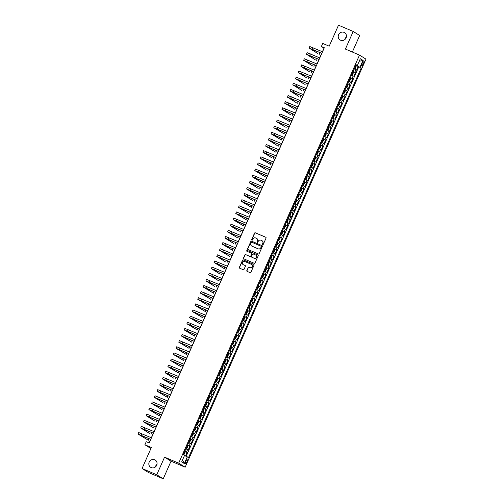 <?xml version="1.0" encoding="UTF-8"?>
<svg xmlns="http://www.w3.org/2000/svg" width="504" height="504" viewBox="0 0 504 504"><rect width="100%" height="100%" fill="white"/><g stroke="black" fill="none" stroke-linecap="round" stroke-linejoin="round"><path stroke-width="0.76" d="M262.634 244.724A0.46 0.441 -58.1 0 0 263.22 244.472L266.055 238.083A0.662 0.624 -58.1 0 0 265.747 237.239L255.358 232.81A0.662 0.624 -58.1 0 0 254.514 233.163L251.679 239.558A0.46 0.441 -58.1 0 0 251.899 240.15A0.46 0.441 -58.1 0 0 252.485 239.898L252.857 239.072A2.104 2.003 -58.1 0 1 255.553 237.932L256.423 238.304A2.104 2.003 -58.1 0 1 257.412 241.013L257.046 241.844A0.46 0.441 -58.1 0 0 257.267 242.437A0.46 0.441 -58.1 0 0 257.853 242.185L258.224 241.359A2.104 2.003 -58.1 0 1 260.921 240.219L261.784 240.591A2.104 2.003 -58.1 0 1 262.779 243.3L262.414 244.131A0.46 0.441 -58.1 0 0 262.634 244.724M154.671 459.749A4.297 4.089 -58.1 0 0 150.665 467.315A4.297 4.089 -58.1 0 0 156.561 465.557A4.297 4.089 -58.1 0 0 154.671 459.749M156.99 464.379A4.297 4.089 -58.1 0 0 155.364 466.994M344.062 32.376A4.297 4.089 -58.1 0 0 340.055 39.942A4.297 4.089 -58.1 0 0 345.946 38.184A4.297 4.089 -58.1 0 0 344.062 32.376M346.374 37.006A4.297 4.089 -58.1 0 0 344.749 39.621M186.883 462.023A2.148 0.655 113.1 0 0 187.167 459.698A2.148 0.655 113.1 0 0 185.762 461.324A2.148 0.655 113.1 0 0 185.485 463.649A2.148 0.655 113.1 0 0 186.883 462.023M246.834 270.541A0.662 0.624 -58.1 0 0 247.143 271.391L250.06 272.632A0.662 0.624 -58.1 0 0 250.904 272.273L254.048 265.18A0.662 0.624 -58.1 0 0 253.739 264.329L243.35 259.906A0.662 0.624 -58.1 0 0 242.506 260.259L239.362 267.359A0.662 0.624 -58.1 0 0 239.671 268.204L243.193 269.703A0.662 0.624 -58.1 0 0 244.037 269.35L245.379 266.314A0.662 0.624 -58.1 0 0 245.07 265.463L243.325 264.72A1.764 1.676 -58.1 0 1 242.55 262.338A1.764 1.676 -58.1 0 1 244.749 261.5L251.591 264.417A1.764 1.676 -58.1 0 1 252.365 266.799A1.764 1.676 -58.1 0 1 250.16 267.637L249.026 267.151A0.662 0.624 -58.1 0 0 248.182 267.504L247.01 270.648A0.662 0.624 -58.1 0 0 247.155 271.391M352.346 52.038L359.68 35.494L353.203 31.462L338.505 25.2L329.2 46.185L322.736 43.432L321.376 46.494L324.318 47.748L149.184 442.953L146.248 441.699L144.887 444.761L150.917 448.516M156.757 474.768L163.233 478.8L171.039 461.185L164.562 457.153L156.757 474.768L142.059 468.506L151.357 447.521L144.887 444.761M164.562 457.153L178.674 463.163L359.503 55.093L365.986 59.125L185.151 467.195L178.674 463.163M353.203 31.462L345.397 49.077L359.503 55.093M258.35 253.928A0.662 0.624 -58.1 0 0 259.188 253.569L262.338 246.475A0.662 0.624 -58.1 0 0 262.023 245.624L251.635 241.202A0.662 0.624 -58.1 0 0 250.797 241.555L247.647 248.655A0.662 0.624 -58.1 0 0 247.962 249.499L258.35 253.928M258.193 255.824L255.049 262.924A0.662 0.624 -58.1 0 1 254.205 263.277L243.816 258.854A0.662 0.624 -58.1 0 1 243.508 258.004L244.849 254.967A0.662 0.624 -58.1 0 1 245.694 254.614L249.908 256.404A0.662 0.624 -58.1 0 0 250.753 256.051L251.641 254.035A0.662 0.624 -58.1 0 0 251.332 253.191L246.947 251.32A0.46 0.441 -58.1 0 1 246.746 250.696A0.46 0.441 -58.1 0 1 247.319 250.475L257.884 254.98A0.662 0.624 -58.1 0 1 258.193 255.824M163.233 478.8L148.535 472.538L142.059 468.506M185.56 455.994L187.11 452.485L184.729 451.471M184.817 451.269L186.474 452.088L187.557 449.637L188.2 450.034L189.825 446.361L187.444 445.341M187.532 445.139L189.189 445.964L190.273 443.514L190.915 443.911L192.541 440.231L190.159 439.217M190.247 439.016L191.904 439.834L192.988 437.384L193.631 437.781L195.256 434.108L192.874 433.087M192.963 432.886L194.62 433.711L195.703 431.254L196.346 431.657L197.971 427.978L195.59 426.964M195.678 426.756L197.335 427.581L198.418 425.13L199.061 425.527L200.686 421.848L198.305 420.834M198.393 420.632L200.05 421.451L201.134 419L201.776 419.397L203.402 415.724L201.014 414.704M201.109 414.502L202.766 415.327L203.849 412.877L204.492 413.274L206.117 409.594L203.729 408.58M203.824 408.379L205.481 409.198L206.564 406.747L207.207 407.144L208.832 403.471L206.445 402.45M206.539 402.249L208.196 403.074L209.28 400.623L209.922 401.02L211.548 397.341L209.16 396.327M209.254 396.125L210.911 396.944L211.995 394.493L212.638 394.89L214.263 391.217L211.875 390.197M211.97 389.995L213.627 390.814L214.71 388.364L215.353 388.767L216.978 385.087L214.591 384.073M214.685 383.865L216.342 384.691L217.426 382.24L218.068 382.637L219.694 378.958L217.306 377.943M217.4 377.742L219.057 378.561L220.141 376.11L220.784 376.507L222.409 372.834L220.021 371.813M220.116 371.612L221.773 372.437L222.856 369.986L223.499 370.383L225.124 366.704L222.737 365.69M222.831 365.488L224.488 366.307L225.572 363.856L226.214 364.253L227.839 360.581L225.452 359.56M225.546 359.358L227.203 360.184L228.287 357.733L228.929 358.13L230.555 354.451L228.167 353.436M228.262 353.235L229.918 354.054L231.002 351.603L231.645 352L233.27 348.327L230.882 347.306M230.977 347.105L232.634 347.924L233.717 345.473L234.36 345.876L235.985 342.197L233.598 341.183M233.692 340.975L235.349 341.8L236.433 339.349L237.075 339.746L238.701 336.067L236.313 335.053M236.407 334.851L238.064 335.67L239.148 333.22L239.791 333.616L241.416 329.944L239.028 328.923M239.123 328.721L240.78 329.547L241.863 327.096L242.506 327.493L244.131 323.814L241.744 322.799M241.838 322.598L243.495 323.417L244.579 320.966L245.221 321.363L246.847 317.69L244.459 316.669M244.553 316.468L246.21 317.293L247.294 314.843L247.936 315.239L249.562 311.56L247.174 310.546M247.269 310.344L248.926 311.163L250.009 308.713L250.652 309.109L252.277 305.437L249.889 304.416M249.984 304.214L251.641 305.033L252.724 302.583L253.367 302.98L254.993 299.307L252.605 298.292M252.693 298.084L254.356 298.91L255.44 296.459L256.082 296.856L257.708 293.177L255.32 292.163M255.408 291.961L257.072 292.78L258.155 290.329L258.798 290.726L260.423 287.053L258.035 286.033M258.124 285.831L259.787 286.656L260.87 284.206L261.507 284.603L263.138 280.923L260.751 279.909M260.839 279.707L262.502 280.526L263.586 278.076L264.222 278.473L265.854 274.8L263.466 273.779M263.554 273.577L265.217 274.403L266.301 271.946L266.937 272.349L268.569 268.67L266.181 267.656M266.269 267.448L267.933 268.273L269.016 265.822L269.653 266.219L271.284 262.54L268.897 261.526M268.985 261.324L270.648 262.143L271.732 259.692L272.368 260.089L274 256.416L271.612 255.396M271.7 255.194L273.363 256.019L274.447 253.569L275.083 253.966L276.715 250.286L274.327 249.272M274.415 249.071L276.079 249.889L277.162 247.439L277.798 247.836L279.43 244.163L277.043 243.142M277.131 242.941L278.794 243.766L279.877 241.315L280.514 241.712L282.146 238.033L279.758 237.019M279.846 236.817L281.509 237.636L282.593 235.185L283.229 235.582L284.861 231.909L282.473 230.889M282.561 230.687L284.224 231.506L285.308 229.055L285.944 229.459L287.576 225.779L285.188 224.765M285.277 224.557L286.94 225.382L288.023 222.932L288.66 223.329L290.291 219.649L287.904 218.635M287.992 218.434L289.655 219.253L290.739 216.802L291.375 217.199L293.007 213.526L290.619 212.505M290.707 212.304L292.37 213.129L293.454 210.678L294.09 211.075L295.722 207.396L293.334 206.382M293.423 206.18L295.086 206.999L296.169 204.548L296.806 204.945L298.437 201.272L296.05 200.252M296.138 200.05L297.795 200.876L298.885 198.425L299.521 198.822L301.153 195.143L298.765 194.128M298.853 193.927L300.51 194.746L301.6 192.295L302.236 192.692L303.868 189.019L301.48 187.998M301.568 187.797L303.225 188.616L304.315 186.165L304.952 186.568L306.583 182.889L304.196 181.875M304.284 181.667L305.941 182.492L307.031 180.041L307.667 180.438L309.298 176.759L306.911 175.745M306.999 175.543L308.656 176.362L309.746 173.912L310.382 174.308L312.014 170.636L309.626 169.615M309.714 169.413L311.371 170.239L312.461 167.788L313.097 168.185L314.729 164.506L312.341 163.491M312.43 163.29L314.087 164.109L315.176 161.658L315.813 162.055L317.444 158.382L315.057 157.361M315.145 157.16L316.802 157.985L317.892 155.534L318.528 155.931L320.16 152.252L317.772 151.238M317.86 151.036L319.517 151.855L320.607 149.405L321.243 149.801L322.875 146.129L320.487 145.108M320.576 144.906L322.232 145.725L323.322 143.275L323.959 143.672L325.59 139.999L323.203 138.984M323.291 138.776L324.948 139.602L326.038 137.151L326.674 137.548L328.306 133.869L325.918 132.854M326.006 132.653L327.663 133.472L328.753 131.021L329.389 131.418L331.021 127.745L328.633 126.725M328.721 126.523L330.378 127.348L331.468 124.898L332.104 125.294L333.736 121.615L331.349 120.601M331.437 120.399L333.094 121.218L334.184 118.768L334.82 119.165L336.451 115.492L334.064 114.471M334.152 114.269L335.809 115.095L336.899 112.638L337.535 113.041L339.167 109.362L336.779 108.347M336.867 108.139L338.524 108.965L339.614 106.514L340.25 106.911L341.882 103.232L339.494 102.218M339.583 102.016L341.239 102.835L342.329 100.384L342.966 100.781L344.597 97.108L342.21 96.088M342.298 95.886L343.955 96.711L345.045 94.261L345.681 94.657L347.313 90.978L344.925 89.964M345.013 89.762L346.67 90.581L347.76 88.131L348.396 88.528L350.028 84.855L347.64 83.834M347.729 83.633L349.385 84.458L350.475 82.007L351.112 82.404L352.743 78.725L350.356 77.71M350.444 77.509L352.101 78.328L353.191 75.877L353.827 76.274L355.459 72.601L353.159 71.379M353.071 71.581L355.459 72.601M362.571 62.389L361.973 63.737A2.079 0.63 113.1 0 0 361.702 65.993A2.079 0.63 113.1 0 0 363.056 64.418L363.655 63.069A2.079 0.63 113.1 0 0 363.926 60.814A2.079 0.63 113.1 0 0 362.571 62.389M184.508 455.496L188.54 457.582L361.229 67.889L355.881 65.23M187.312 456.819L184.325 463.56L181.667 461.903L184.653 455.162L183.431 454.4L356.114 64.707L357.342 65.47L360.329 58.729L362.987 60.385L360.001 67.126M186.178 456.284L358.76 66.837L358.174 66.471L356.542 70.15L354.243 68.928M352.101 78.328L352.743 78.725M349.385 84.458L350.028 84.855M346.67 90.581L347.313 90.978M343.955 96.711L344.597 97.108M341.239 102.835L341.882 103.232M338.524 108.965L339.167 109.362M335.809 115.095L336.451 115.492M333.094 121.218L333.736 121.615M330.378 127.348L331.021 127.745M327.663 133.472L328.306 133.869M324.948 139.602L325.59 139.999M322.232 145.725L322.875 146.129M319.517 151.855L320.16 152.252M316.802 157.985L317.444 158.382M314.087 164.109L314.729 164.506M311.371 170.239L312.014 170.636M308.656 176.362L309.298 176.759M305.941 182.492L306.583 182.889M303.225 188.616L303.868 189.019M300.51 194.746L301.153 195.143M297.795 200.876L298.437 201.272M295.086 206.999L295.722 207.396M292.37 213.129L293.007 213.526M289.655 219.253L290.291 219.649M286.94 225.382L287.576 225.779M284.224 231.506L284.861 231.909M281.509 237.636L282.146 238.033M278.794 243.766L279.43 244.163M276.079 249.889L276.715 250.286M273.363 256.019L274 256.416M270.648 262.143L271.284 262.54M267.933 268.273L268.569 268.67M265.217 274.403L265.854 274.8M262.502 280.526L263.138 280.923M259.787 286.656L260.423 287.053M257.072 292.78L257.708 293.177M254.356 298.91L254.993 299.307M251.641 305.033L252.277 305.437M248.926 311.163L249.562 311.56M246.21 317.293L246.847 317.69M243.495 323.417L244.131 323.814M240.78 329.547L241.416 329.944M238.064 335.67L238.701 336.067M235.349 341.8L235.985 342.197M232.634 347.924L233.27 348.327M229.918 354.054L230.555 354.451M227.203 360.184L227.839 360.581M224.488 366.307L225.124 366.704M221.773 372.437L222.409 372.834M219.057 378.561L219.694 378.958M216.342 384.691L216.978 385.087M213.627 390.814L214.263 391.217M210.911 396.944L211.548 397.341M208.196 403.074L208.832 403.471M205.481 409.198L206.117 409.594M202.766 415.327L203.402 415.724M200.05 421.451L200.686 421.848M197.335 427.581L197.971 427.978M194.62 433.711L195.256 434.108M191.904 439.834L192.541 440.231M189.189 445.964L189.825 446.361M186.474 452.088L187.11 452.485M171.039 461.185L185.151 467.195M321.376 46.494L324.003 48.126L322.409 51.736M321.697 53.336L319.693 57.859M318.692 60.108L316.978 63.989M315.97 66.263L314.263 70.113M313.255 72.387L311.548 76.243M310.54 78.517L308.832 82.373M308.12 83.973L306.117 88.496M305.109 90.77L303.402 94.626M302.4 96.875L300.686 100.75M299.678 103.024L297.971 106.88M296.969 109.129L295.256 113.003M294.544 114.61L292.541 119.133M291.539 121.382L289.825 125.263M288.817 127.531L287.11 131.387M286.102 133.661L284.395 137.516M283.387 139.791L281.679 143.64M280.967 145.246L278.964 149.77M278.252 151.376L276.249 155.893M275.253 158.143L273.533 162.023M272.822 163.63L270.818 168.153M269.823 170.402L268.103 174.277M267.391 175.883L265.387 180.407M264.38 182.662L262.672 186.53M261.96 188.137L259.957 192.66M258.949 194.916L257.242 198.79M256.234 201.058L254.526 204.914M253.814 206.52L251.811 211.044M250.803 213.312L249.096 217.167M248.088 219.429L246.38 223.297M245.372 225.572L243.665 229.421M242.67 231.67L240.95 235.551M240.238 237.157L238.234 241.681M237.227 243.936L235.519 247.804M234.511 250.078L232.804 253.934M231.796 256.19L230.089 260.058M229.093 262.307L227.373 266.188M226.661 267.788L224.658 272.311M223.663 274.56L221.943 278.441M220.935 280.715L219.227 284.571M218.232 286.82L216.512 290.695M215.504 292.969L213.797 296.825M213.085 298.425L211.082 302.948M210.073 305.222L208.366 309.078M207.371 311.327L205.651 315.202M204.643 317.476L202.936 321.332M201.94 323.581L200.22 327.461M199.508 329.062L197.505 333.585M196.51 335.834L194.79 339.715M193.782 341.989L192.074 345.839M191.079 348.088L189.359 351.968M188.647 353.575L186.644 358.098M185.932 359.699L183.928 364.222M183.217 365.828L181.213 370.352M180.205 372.607L178.498 376.475M177.786 378.082L175.783 382.605M174.787 384.854L173.067 388.729M172.355 390.335L170.352 394.859M169.344 397.114L167.637 400.989M166.629 403.257L164.921 407.112M163.913 409.374L162.206 413.242M161.198 415.51L159.491 419.366M158.779 420.972L156.775 425.496M155.768 427.77L154.06 431.619M153.052 433.881L151.345 437.749M150.337 440.024L149.064 442.903M355.786 65.457L358.174 66.471M358.76 66.837L361.229 67.889M355.981 65.003L357.342 65.47M353.191 75.877L351.527 75.058M350.475 82.007L348.812 81.182M347.76 88.131L346.097 87.312M345.045 94.261L343.381 93.435M342.329 100.384L340.666 99.565M339.614 106.514L337.951 105.689M336.899 112.638L335.236 111.819M334.184 118.768L332.527 117.949M331.468 124.898L329.811 124.072M328.753 131.021L327.096 130.202M326.038 137.151L324.381 136.326M323.322 143.275L321.665 142.456M320.607 149.405L318.95 148.579M317.892 155.534L316.235 154.709M315.176 161.658L313.519 160.839M312.461 167.788L310.804 166.963M309.746 173.912L308.089 173.093M307.031 180.041L305.374 179.216M304.315 186.165L302.658 185.346M301.6 192.295L299.943 191.476M298.885 198.425L297.228 197.599M296.169 204.548L294.512 203.729M293.454 210.678L291.797 209.853M290.739 216.802L289.082 215.983M288.023 222.932L286.367 222.107M285.308 229.055L283.651 228.236M282.593 235.185L280.936 234.366M279.877 241.315L278.221 240.49M277.162 247.439L275.505 246.62M274.447 253.569L272.79 252.743M271.732 259.692L270.075 258.873M269.016 265.822L267.359 264.997M266.301 271.946L264.644 271.127M263.586 278.076L261.929 277.257M260.87 284.206L259.214 283.38M258.155 290.329L256.498 289.51M255.44 296.459L253.783 295.634M252.724 302.583L251.068 301.764M250.009 308.713L248.352 307.887M247.294 314.843L245.637 314.017M244.579 320.966L242.922 320.147M241.863 327.096L240.206 326.271M239.148 333.22L237.491 332.401M236.433 339.349L234.776 338.524M233.717 345.473L232.061 344.654M231.002 351.603L229.345 350.784M228.287 357.733L226.63 356.908M225.572 363.856L223.915 363.038M222.856 369.986L221.199 369.161M220.141 376.11L218.484 375.291M217.426 382.24L215.769 381.415M214.71 388.364L213.053 387.544M211.995 394.493L210.338 393.674M209.28 400.623L207.623 399.798M206.564 406.747L204.907 405.928M203.849 412.877L202.192 412.051M201.134 419L199.477 418.181M198.418 425.13L196.762 424.305M195.703 431.254L194.046 430.435M192.988 437.384L191.331 436.565M190.273 443.514L188.616 442.688M187.557 449.637L185.9 448.818M359.182 61.318L362.987 60.385M184.325 463.56L182.517 459.982M262.672 244.736A0.46 0.441 -58.1 0 1 262.59 244.238L262.956 243.413A2.104 2.003 -58.1 0 0 262.137 240.786M256.769 238.499A2.104 2.003 -58.1 0 1 257.588 241.126L257.223 241.952A0.46 0.441 -58.1 0 0 257.305 242.449M265.91 237.34L255.528 232.917A0.662 0.624 -58.1 0 0 254.684 233.276L251.855 239.665A0.46 0.441 -58.1 0 0 251.937 240.162M262.023 245.624L251.811 241.309A0.662 0.624 -58.1 0 0 250.967 241.662L247.823 248.762A0.662 0.624 -58.1 0 0 247.968 249.505M261.236 246.79A0.46 0.441 -58.1 0 0 261.015 246.198L251.899 242.311A0.46 0.441 -58.1 0 0 251.307 242.563L250.923 243.432A2.104 2.003 -58.1 0 0 251.918 246.147L258.149 248.8A2.104 2.003 -58.1 0 0 260.851 247.666L261.412 246.897A0.46 0.441 -58.1 0 0 261.192 246.305L261.129 246.267M251.742 246.059A2.104 2.003 -58.1 0 0 252.088 246.254L251.918 246.147M261.412 246.897L261.022 247.773A2.104 2.003 -58.1 0 1 258.325 248.907L252.088 246.254M251.509 253.298A0.662 0.624 -58.1 0 1 251.817 254.148L250.923 256.158A0.662 0.624 -58.1 0 1 250.085 256.517L245.87 254.722A0.662 0.624 -58.1 0 0 245.026 255.074L243.678 258.111A0.662 0.624 -58.1 0 0 243.829 258.854M257.884 254.98L247.496 250.589A0.46 0.441 -58.1 0 0 246.985 251.338M254.281 258.269A1.764 1.676 -58.1 0 0 255.925 255.163A1.764 1.676 -58.1 0 0 255.704 255.049L253.298 254.022A0.662 0.624 -58.1 0 0 252.454 254.381L251.559 256.397A0.662 0.624 -58.1 0 0 251.868 257.242L254.451 258.376A1.764 1.676 -58.1 0 0 256.095 255.276A1.764 1.676 -58.1 0 0 256.007 255.226M254.451 258.376L252.044 257.349M251.893 264.587A1.764 1.676 -58.1 0 1 252.542 266.906A1.764 1.676 -58.1 0 1 250.337 267.744L249.197 267.259A0.662 0.624 -58.1 0 0 248.352 267.611L247.01 270.648M245.234 265.57L243.501 264.827M253.739 264.329L243.526 260.014A0.662 0.624 -58.1 0 0 242.682 260.366L239.532 267.466A0.662 0.624 -58.1 0 0 239.683 268.21M354.35 68.695L355.326 68.45L356.139 66.61L355.723 65.596M354.703 68.846L354.362 68.664M354.879 67.498L355.207 66.761M321.401 54.004L321.684 53.336M321.817 53.392L310.609 48.737L317.923 53.6L309.078 48.056L309.752 46.525L322.529 51.786M309.078 48.056L321.848 53.317M319.391 54.23L319.813 52.536M351.635 74.819L352.611 74.579L353.424 72.74L353.008 71.725M351.987 74.97L351.647 74.787M353.348 71.927L352.006 74.964M352.63 72.96L352.315 73.697M348.919 80.949L349.896 80.703L350.715 78.863L350.293 77.849M349.272 81.1L348.932 80.917M349.448 79.752L349.776 79.015M346.204 87.072L347.18 86.833L347.999 84.993L347.577 83.979M347.918 84.181L346.576 87.217L346.216 87.041M347.199 85.214L346.733 85.882M343.489 93.202L344.465 92.957L345.284 91.123L344.862 90.109M343.848 93.353L343.501 93.171M344.018 92.005L344.345 91.268M319.101 59.516L307.894 54.86L315.208 59.73L306.552 54.344L307.037 52.649L319.813 57.91M306.363 54.18L319.133 59.447M316.676 60.354L317.098 58.666M316.386 65.646L305.178 60.99L312.493 65.854L303.647 60.31L304.322 58.779L317.098 64.04M303.647 60.31L316.418 65.57M313.961 66.484L314.383 64.789M313.671 71.77L302.463 67.114L309.777 71.984L301.121 66.597L301.606 64.903L314.383 70.169M300.932 66.434L313.702 71.7M311.245 72.608L311.667 70.919M310.955 77.9L299.748 73.244L307.062 78.114L298.217 72.563L298.891 71.032L311.667 76.293M298.217 72.563L310.987 77.824M308.53 78.737L308.952 77.043M340.773 99.332L341.75 99.086L342.569 97.247L342.147 96.233M342.487 96.44L341.145 99.471L340.786 99.301M341.769 97.467L341.454 98.211M308.114 83.973L307.831 84.622M308.24 84.023L297.032 79.367L304.347 84.237L295.502 78.693L296.176 77.156L308.952 82.423M295.502 78.693L308.272 83.954M305.815 84.867L306.237 83.173M338.058 105.456L339.034 105.216L339.854 103.377L339.431 102.362M338.417 105.607L338.071 105.424M339.053 103.597L338.738 104.334M305.525 90.153L294.317 85.497L301.631 90.367L292.786 84.817L293.46 83.286L306.237 88.547M292.786 84.817L305.556 90.084M303.099 90.991L303.521 89.302M335.343 111.586L336.319 111.34L337.138 109.5L336.716 108.486M335.702 111.737L335.355 111.554M336.338 109.721L335.872 110.389M302.81 96.283L291.602 91.627L298.916 96.491L290.071 90.947L290.745 89.416L303.521 94.676M290.071 90.947L302.841 96.207M300.384 97.121L300.806 95.426M332.627 117.709L333.604 117.47L334.423 115.63L334.001 114.616M332.986 117.86L332.64 117.678M333.623 115.851L333.157 116.512M300.094 102.407L288.887 97.751L296.201 102.621L287.545 97.234L288.03 95.54L300.806 100.806M287.356 97.07L300.126 102.337M297.669 103.244L298.091 101.556M329.912 123.839L330.889 123.593L331.708 121.754L331.286 120.746M331.626 120.947L330.284 123.978L329.925 123.808M330.441 122.642L330.769 121.905M297.379 108.536L286.171 103.881L294.953 109.374L284.64 103.2L285.321 101.669L298.091 106.93M284.64 103.2L297.41 108.461M294.953 109.374L295.375 107.68M327.197 129.963L328.173 129.723L328.992 127.884L328.57 126.869M327.556 130.114L327.209 129.931M328.192 128.104L327.877 128.848M294.248 115.277L294.538 114.61M294.664 114.66L283.456 110.004L290.77 114.874L281.925 109.324L282.605 107.793L295.375 113.06M281.925 109.324L294.695 114.591M292.238 115.498L292.66 113.809M324.481 136.093L325.458 135.847L326.277 134.014L325.855 132.999M324.841 136.244L324.494 136.061M325.477 134.234L325.162 134.971M291.948 120.79L280.741 116.134L289.523 121.628L279.21 115.454L279.89 113.923L292.66 119.183M279.21 115.454L291.98 120.714M289.523 121.628L289.945 119.933M321.766 142.222L322.743 141.977L323.562 140.137L323.14 139.123M322.125 142.374L321.779 142.191M322.762 140.358L322.295 141.025M289.233 126.913L278.025 122.258L285.34 127.128L276.494 121.584L277.175 120.047L289.945 125.313M276.494 121.584L289.264 126.844M286.808 127.758L287.23 126.063M286.518 133.043L275.31 128.388L284.092 133.881L273.779 127.707L274.459 126.176L287.23 131.437M273.779 127.707L286.549 132.974M284.092 133.881L284.514 132.193M283.802 139.173L272.595 134.518L281.377 140.011L271.064 133.837L271.744 132.306L284.514 137.567M271.064 133.837L283.834 139.098M281.377 140.011L281.799 138.317M319.051 148.346L320.027 148.107L320.846 146.267L320.424 145.253M320.764 145.454L319.423 148.491L319.063 148.315M320.046 146.488L319.58 147.149M316.336 154.476L317.312 154.23L318.131 152.391L317.709 151.376M316.695 154.627L316.348 154.445M316.865 153.279L317.192 152.542M313.62 160.6L314.597 160.36L315.416 158.521L314.994 157.506M315.34 157.708L313.992 160.745L313.633 160.568M314.616 158.741L314.301 159.478M280.961 145.24L280.678 145.889M281.087 145.297L269.879 140.641L277.194 145.511L268.349 139.961L269.029 138.43L281.799 143.697M268.349 139.961L281.119 145.228M278.662 146.135L279.084 144.446M310.905 166.729L311.882 166.484L312.701 164.651L312.278 163.636M311.264 166.881L310.918 166.698M311.9 164.871L311.585 165.608M277.956 152.044L278.246 151.37M278.372 151.427L267.164 146.771L275.946 152.265L265.633 146.091L266.314 144.56L279.084 149.82M265.633 146.091L278.403 151.351M275.946 152.265L276.368 150.57M308.19 172.853L309.166 172.614L309.985 170.774L309.563 169.76M308.549 173.011L308.202 172.822M309.185 170.995L308.719 171.662M275.656 157.55L264.449 152.895L271.763 157.765L262.918 152.214L263.598 150.683L276.368 155.95M262.918 152.214L275.688 157.481M273.231 158.388L273.653 156.7M305.474 178.983L306.451 178.737L307.27 176.904L306.848 175.89M307.194 176.091L305.846 179.128L305.487 178.952M306.47 177.124L306.004 177.786M272.525 164.298L272.815 163.624M272.941 163.68L261.733 159.025L270.516 164.518L260.203 158.344L260.883 156.813L273.653 162.074M260.203 158.344L272.973 163.605M270.516 164.518L270.938 162.83M302.759 185.113L303.736 184.867L304.555 183.028L304.132 182.013M304.479 182.221L303.131 185.252L302.772 185.081M303.288 183.916L303.616 183.179M270.226 169.804L259.018 165.148L266.332 170.018L257.487 164.474L258.168 162.937L270.938 168.204M257.487 164.474L270.257 169.735M267.8 170.648L268.229 168.953M300.044 191.237L301.02 190.997L301.839 189.157L301.417 188.143M301.764 188.345L300.416 191.381L300.056 191.205M301.039 189.378L300.724 190.115M267.511 175.934L256.303 171.278L265.085 176.772L254.772 170.598L255.452 169.067L268.223 174.327M254.772 170.598L267.542 175.864M265.085 176.772L265.514 175.083M297.329 197.366L298.305 197.121L299.124 195.281L298.702 194.267M297.688 197.518L297.341 197.335M297.858 196.169L298.185 195.432M264.795 182.064L253.588 177.408L262.376 182.902L252.057 176.728L252.737 175.197L265.507 180.457M252.057 176.728L264.827 181.988M262.376 182.902L262.798 181.207M294.613 203.49L295.59 203.251L296.409 201.411L295.987 200.397M294.972 203.641L294.626 203.458M296.333 200.598L294.985 203.635M295.609 201.632L295.294 202.375M261.664 188.805L261.954 188.131M262.08 188.187L250.872 183.532L258.187 188.401L249.341 182.851L250.022 181.32L262.792 186.587M249.341 182.851L262.112 188.118M259.661 189.025L260.083 187.337M291.898 209.62L292.874 209.374L293.693 207.541L293.271 206.527M293.618 206.728L292.27 209.758L291.911 209.588M292.427 208.423L292.755 207.686M289.183 215.743L290.159 215.504L290.978 213.664L290.556 212.65M290.902 212.858L289.554 215.888L289.195 215.712M289.712 214.553L290.039 213.816M286.467 221.873L287.45 221.628L288.263 219.794L287.841 218.78M288.187 218.982L286.839 222.018L286.486 221.842M286.997 220.676L287.324 219.946M253.808 206.514L253.531 207.163M259.365 194.317L248.157 189.662L256.946 195.155L246.626 188.981L247.306 187.45L260.077 192.711M246.626 188.981L259.396 194.242M256.946 195.155L257.368 193.46M256.649 200.441L245.442 195.785L252.756 200.655L243.911 195.111L244.591 193.574L257.361 198.841M243.911 195.111L256.681 200.371M254.23 201.279L254.652 199.59M253.934 206.571L242.726 201.915L251.515 207.409L241.196 201.235L241.876 199.704L254.646 204.964M241.196 201.235L253.966 206.495M251.515 207.409L251.937 205.72M283.752 228.003L284.735 227.758L285.548 225.918L285.125 224.904M284.111 228.154L283.771 227.972M284.747 226.138L284.432 226.882M251.219 212.701L240.011 208.045L248.8 213.538L238.48 207.364L239.161 205.834L251.931 211.094M238.48 207.364L251.25 212.625M248.8 213.538L249.222 211.844M281.037 234.127L282.019 233.887L282.832 232.048L282.41 231.034M281.396 234.278L281.056 234.095M281.566 232.93L281.894 232.199M248.504 218.824L237.296 214.168L246.084 219.662L235.765 213.488L236.445 211.957L249.215 217.218M235.765 213.488L248.535 218.755M246.084 219.662L246.506 217.974M278.321 240.257L279.304 240.011L280.117 238.172L279.695 237.157M280.041 237.365L278.693 240.395L278.34 240.225M279.317 238.392L279.002 239.135M245.788 224.954L234.581 220.298L243.369 225.792L233.05 219.618L233.73 218.087L246.5 223.348M233.05 219.618L245.82 224.879M243.369 225.792L243.791 224.097M275.606 246.38L276.589 246.141L277.402 244.301L276.979 243.287M277.326 243.489L275.978 246.525L275.625 246.349M276.135 245.19L276.463 244.453M243.073 231.078L231.865 226.422L239.179 231.292L230.334 225.742L231.015 224.211L243.785 229.477M230.334 225.742L243.104 231.008M240.654 231.916L241.076 230.227M272.891 252.51L273.874 252.265L274.686 250.431L274.264 249.417M274.611 249.619L273.262 252.649L272.91 252.479M273.886 250.652L273.571 251.389M270.175 258.64L271.158 258.394L271.971 256.555L271.549 255.541M270.535 258.791L270.194 258.609M270.705 257.443L271.032 256.706M267.46 264.764L268.443 264.524L269.256 262.685L268.834 261.671M267.819 264.915L267.479 264.732M269.18 261.872L267.832 264.909M268.456 262.905L267.989 263.567M240.358 237.208L229.15 232.552L237.938 238.046L227.619 231.871L228.299 230.341L241.069 235.601M227.619 231.871L240.389 237.132M237.938 238.046L238.361 236.351M237.642 243.331L226.435 238.676L233.749 243.545L224.904 238.001L225.584 236.464L238.354 241.731M224.904 238.001L237.674 243.262M235.223 244.175L235.645 242.481M234.927 249.461L223.719 244.805L232.508 250.299L222.188 244.125L222.869 242.594L235.639 247.855M222.188 244.125L234.965 249.392M232.508 250.299L232.93 248.611M264.745 270.894L265.728 270.648L266.54 268.808L266.118 267.794M265.104 271.045L264.764 270.862M265.274 269.697L265.602 268.96M232.212 255.591L221.004 250.935L229.792 256.429L219.473 250.255L220.154 248.724L232.924 253.984M219.473 250.255L232.249 255.515M229.792 256.429L230.215 254.734M262.03 277.017L263.012 276.778L263.825 274.938L263.403 273.924M263.75 274.126L262.401 277.162L262.048 276.986M263.025 275.159L262.565 275.82M229.496 261.715L218.289 257.059L225.603 261.929L216.758 256.378L217.438 254.848L230.208 260.114M216.758 256.378L229.534 261.645M227.077 262.553L227.499 260.864M259.314 283.147L260.297 282.901L261.11 281.062L260.688 280.054M259.673 283.298L259.333 283.116M259.85 281.95L260.171 281.213M226.781 267.844L215.573 263.189L224.362 268.682L214.042 262.508L214.723 260.978L227.493 266.238M214.042 262.508L226.819 267.769M224.362 268.682L224.784 266.988M256.599 289.271L257.582 289.031L258.394 287.192L257.972 286.178M256.958 289.422L256.618 289.239M257.594 287.412L257.279 288.156M224.066 273.968L212.858 269.312L220.172 274.182L211.327 268.632L212.008 267.101L224.778 272.368M211.327 268.632L224.104 273.899M221.647 274.806L222.069 273.118M253.884 295.401L254.867 295.155L255.679 293.322L255.257 292.307M254.243 295.552L253.903 295.369M254.419 294.204L254.741 293.467M221.351 280.098L210.149 275.442L218.931 280.936L208.612 274.762L209.292 273.231L222.062 278.492M208.612 274.762L221.388 280.022M218.931 280.936L219.353 279.241M251.168 301.531L252.151 301.285L252.964 299.445L252.542 298.431M252.888 298.639L251.54 301.669L251.187 301.499M252.164 299.666L251.704 300.334M218.635 286.222L207.434 281.566L214.742 286.436L205.897 280.892L206.577 279.355L219.347 284.621M205.897 280.892L218.673 286.152M216.216 287.066L216.638 285.371M248.453 307.654L249.436 307.415L250.249 305.575L249.827 304.561M248.812 307.805L248.472 307.623M249.448 305.796L248.989 306.457M215.926 292.351L204.719 287.696L213.501 293.189L203.181 287.015L203.862 285.484L216.632 290.745M203.181 287.015L215.958 292.282M213.501 293.189L213.923 291.501M245.738 313.784L246.721 313.538L247.533 311.699L247.111 310.685M247.458 310.892L246.109 313.923L245.757 313.753M246.733 311.919L246.273 312.587M213.079 298.425L212.801 299.074M213.211 298.481L202.003 293.826L210.785 299.319L200.466 293.145L201.146 291.614L213.917 296.875M200.466 293.145L213.242 298.406M210.785 299.319L211.208 297.625M243.023 319.908L244.005 319.668L244.818 317.829L244.396 316.814M243.382 320.059L243.041 319.876M244.018 318.049L243.703 318.786M210.496 304.605L199.288 299.949L208.07 305.443L197.751 299.269L198.431 297.738L211.201 303.005M197.751 299.269L210.527 304.536M208.07 305.443L208.492 303.755M240.314 326.038L241.29 325.792L242.103 323.959L241.681 322.944M240.666 326.189L240.326 326.006M241.303 324.179L240.843 324.841M207.78 310.735L196.573 306.079L205.355 311.573L195.035 305.399L195.716 303.868L208.486 309.128M195.035 305.399L207.812 310.659M205.355 311.573L205.777 309.878M237.598 332.161L238.575 331.922L239.387 330.082L238.965 329.068M237.951 332.319L237.611 332.13M238.587 330.303L238.127 330.971M205.065 316.858L193.857 312.203L202.639 317.696L192.32 311.522L193.001 309.992L205.771 315.258M192.32 311.522L205.097 316.789M202.639 317.696L203.062 316.008M234.883 338.291L235.859 338.045L236.672 336.212L236.25 335.198M236.597 335.399L235.255 338.436L234.896 338.26M235.872 336.433L235.412 337.094M202.35 322.988L191.142 318.333L199.924 323.826L189.605 317.652L190.285 316.121L203.055 321.382M189.605 317.652L202.381 322.913M199.924 323.826L200.346 322.138M232.168 344.421L233.144 344.175L233.957 342.336L233.535 341.321M232.52 344.572L232.18 344.389M233.157 342.556L232.697 343.224M199.634 329.118L188.427 324.456L197.209 329.956L186.889 323.782L187.57 322.245L200.34 327.512M186.889 323.782L199.666 329.043M197.209 329.956L197.631 328.261M229.452 350.545L230.429 350.305L231.242 348.466L230.819 347.451M229.805 350.696L229.465 350.513M230.441 348.686L230.126 349.423M196.919 335.242L185.711 330.586L194.494 336.08L184.174 329.906L184.855 328.375L197.625 333.635M184.174 329.906L196.951 335.173M194.494 336.08L194.916 334.391M226.737 356.674L227.713 356.429L228.526 354.589L228.104 353.575M227.09 356.826L226.75 356.643M228.451 353.783L227.109 356.813M227.726 354.81L227.266 355.478M194.204 341.372L182.996 336.716L191.778 342.21L181.459 336.036L182.139 334.505L194.909 339.765M181.459 336.036L194.235 341.296M191.778 342.21L192.2 340.515M224.022 362.798L224.998 362.559L225.811 360.719L225.389 359.705M224.374 362.949L224.034 362.767M225.011 360.94L224.551 361.607M191.488 347.495L180.281 342.84L189.063 348.333L178.744 342.159L179.424 340.628L192.194 345.895M178.744 342.159L191.52 347.426M189.063 348.333L189.485 346.645M221.306 368.928L222.283 368.682L223.096 366.849L222.673 365.835M221.659 369.079L221.319 368.896M223.02 366.036L221.678 369.067M222.296 367.07L221.836 367.731M188.773 353.625L177.566 348.97L186.348 354.463L176.028 348.289L176.709 346.758L189.479 352.019M176.028 348.289L188.805 353.55M186.348 354.463L186.77 352.769M218.591 375.052L219.568 374.812L220.38 372.973L219.958 371.958M220.305 372.166L218.963 375.196L218.604 375.02M219.12 373.861L219.442 373.124M185.926 359.699L185.648 360.347M186.058 359.749L174.85 355.093L183.632 360.587L173.313 354.419L173.993 352.882L186.763 358.149M173.313 354.419L186.089 359.68M183.632 360.587L184.054 358.898M215.876 381.181L216.852 380.936L217.665 379.103L217.243 378.088M216.229 381.333L215.888 381.15M217.589 378.29L216.248 381.326M216.865 379.323L216.55 380.06M182.921 366.496L183.21 365.822M183.343 365.879L172.135 361.223L180.917 366.717L170.598 360.543L171.278 359.012L184.048 364.272M170.598 360.543L183.374 365.803M180.917 366.717L181.339 365.028M213.161 387.311L214.137 387.066L214.95 385.226L214.528 384.212M213.513 387.463L213.173 387.28M213.69 386.114L214.011 385.377M180.627 372.009L169.42 367.353L178.202 372.847L167.882 366.673L168.563 365.142L181.339 370.402M167.882 366.673L180.659 371.933M178.202 372.847L178.624 371.152M210.445 393.435L211.422 393.196L212.234 391.356L211.812 390.342M210.798 393.586L210.458 393.404M212.159 390.543L210.817 393.58M211.434 391.576L210.974 392.238M177.49 378.75L177.78 378.076M207.73 399.565L208.706 399.319L209.519 397.48L209.097 396.472M209.444 396.673L208.102 399.704L207.743 399.533M208.259 398.368L208.58 397.631M205.015 405.689L205.991 405.449L206.804 403.609L206.382 402.595M206.728 402.797L205.386 405.833L205.027 405.657M205.544 404.498L205.871 403.761M202.299 411.818L203.276 411.573L204.088 409.739L203.666 408.725M202.652 411.97L202.312 411.787M202.828 410.621L203.156 409.884M199.584 417.948L200.561 417.703L201.373 415.863L200.951 414.849M199.937 418.099L199.597 417.917M201.298 415.057L199.956 418.087M200.573 416.084L200.258 416.827M196.869 424.072L197.845 423.832L198.658 421.993L198.236 420.979M197.222 424.223L196.881 424.04M197.398 422.875L197.726 422.144M177.912 378.132L166.704 373.477L174.019 378.346L165.167 372.796L165.847 371.265L178.624 376.532M165.167 372.796L177.944 378.063M175.487 378.97L175.909 377.282M175.197 384.262L163.989 379.606L172.771 385.1L162.452 378.926L163.132 377.395L175.909 382.656M162.452 378.926L175.228 384.187M172.771 385.1L173.193 383.405M172.481 390.386L161.274 385.73L168.588 390.6L159.737 385.05L160.417 383.519L173.193 388.786M159.737 385.05L172.513 390.316M170.056 391.224L170.478 389.535M169.766 396.516L158.558 391.86L167.341 397.354L157.021 391.18L157.702 389.649L170.478 394.909M157.021 391.18L169.798 396.44M167.341 397.354L167.763 395.659M167.051 402.639L155.843 397.984L163.157 402.854L154.306 397.31L154.986 395.772L167.763 401.039M154.306 397.31L167.082 402.57M164.625 403.484L165.047 401.789M164.336 408.769L153.128 404.114L161.91 409.607L151.591 403.433L152.271 401.902L165.047 407.163M151.591 403.433L164.367 408.7M161.91 409.607L162.332 407.919M194.153 430.202L195.13 429.956L195.943 428.116L195.521 427.102M195.867 427.31L194.525 430.34L194.166 430.17M195.149 428.337L194.828 429.08M161.62 414.899L150.412 410.243L159.195 415.737L148.875 409.563L149.556 408.032L162.332 413.293M148.875 409.563L161.652 414.824M159.195 415.737L159.617 414.042M191.438 436.325L192.415 436.086L193.227 434.246L192.805 433.232M193.152 433.434L191.81 436.47L191.451 436.294M191.967 435.128L192.295 434.398M158.773 420.966L158.495 421.615M158.905 421.023L147.697 416.367L155.012 421.237L146.16 415.687L146.84 414.156L159.617 419.423M146.16 415.687L158.936 420.953M156.479 421.861L156.901 420.172M188.723 442.455L189.699 442.21L190.512 440.37L190.09 439.362M189.076 442.606L188.735 442.424M190.436 439.564L189.094 442.594M189.718 440.597L189.397 441.334M156.19 427.153L144.982 422.497L153.764 427.99L143.445 421.816L144.125 420.286L156.901 425.546M143.445 421.816L156.221 427.077M153.764 427.99L154.186 426.296M186.007 448.579L186.984 448.339L187.797 446.5L187.375 445.486M186.36 448.73L186.02 448.547M186.537 447.388L186.864 446.651M153.474 433.276L142.267 428.62L149.581 433.49L140.729 427.94L141.41 426.409L154.186 431.676M140.729 427.94L153.506 433.207M151.049 434.114L151.471 432.426M183.903 454.696L185.081 452.63L184.659 451.615M185.006 451.817L183.771 454.614M184.288 452.85L183.966 453.587M150.759 439.406L139.551 434.75L148.333 440.244L138.014 434.07L138.695 432.539L151.471 437.8M138.014 434.07L150.791 439.331M148.333 440.244L148.756 438.556M354.816 72.198L355.906 69.747M362.489 62.572L363.655 63.069M361.897 63.92L363.056 64.418M354.721 68.834L356.063 65.803M313.041 47.741L312.36 49.279M349.291 81.087L350.633 78.057M343.86 93.341L345.202 90.31M310.325 53.871L309.645 55.402M307.61 60.001L306.93 61.532M304.895 66.125L304.214 67.656M302.179 72.255L301.499 73.786M299.464 78.378L298.784 79.909M338.43 105.601L339.772 102.564M296.749 84.508L296.068 86.039M335.714 111.724L337.056 108.694M294.034 90.632L293.353 92.169M332.999 117.854L334.341 114.817M291.318 96.762L290.644 98.293M288.603 102.892L287.929 104.422M327.569 130.108L328.91 127.071M285.888 109.015L285.214 110.546M324.853 136.231L326.195 133.201M283.172 115.145L282.498 116.676M322.138 142.361L323.48 139.331M280.457 121.269L279.783 122.8M277.742 127.399L277.068 128.93M275.026 133.522L274.352 135.059M316.707 154.615L318.049 151.584M272.311 139.652L271.637 141.183M311.277 166.868L312.625 163.838M269.596 145.782L268.922 147.313M308.561 172.998L309.91 169.968M266.881 151.906L266.207 153.436M264.165 158.035L263.491 159.566M261.45 164.159L260.776 165.69M258.735 170.289L258.061 171.82M297.7 197.505L299.048 194.475M256.019 176.413L255.345 177.95M253.304 182.542L252.63 184.073M250.589 188.672L249.915 190.203M247.874 194.796L247.199 196.327M245.158 200.926L244.484 202.457M284.124 228.142L285.472 225.112M242.443 207.049L241.769 208.587M281.408 234.272L282.757 231.235M239.734 213.179L239.053 214.71M237.019 219.309L236.338 220.84M234.303 225.433L233.623 226.964M270.547 258.779L271.895 255.749M231.588 231.563L230.908 233.094M228.873 237.686L228.192 239.217M226.157 243.816L225.477 245.347M265.117 271.032L266.465 268.002M223.442 249.94L222.762 251.477M220.727 256.07L220.046 257.601M259.686 283.286L261.034 280.256M218.012 262.2L217.331 263.731M256.971 289.416L258.319 286.385M215.296 268.323L214.616 269.854M254.255 295.546L255.604 292.509M212.581 274.453L211.901 275.984M209.866 280.577L209.185 282.108M248.825 307.799L250.173 304.762M207.15 286.707L206.47 288.238M204.435 292.83L203.755 294.368M243.401 320.053L244.742 317.016M201.72 298.96L201.039 300.491M240.685 326.176L242.027 323.146M199.004 305.09L198.324 306.621M237.97 332.306L239.312 329.276M196.289 311.214L195.609 312.745M193.574 317.344L192.893 318.875M232.539 344.56L233.881 341.529M190.858 323.467L190.178 324.998M229.824 350.69L231.166 347.653M188.143 329.597L187.463 331.128M185.428 335.721L184.748 337.258M224.393 362.943L225.735 359.906M182.713 341.851L182.032 343.381M179.997 347.981L179.317 349.511M177.282 354.104L176.602 355.635M174.567 360.234L173.886 361.765M213.532 387.45L214.874 384.42M171.851 366.358L171.171 367.895M202.671 411.957L204.013 408.927M197.24 424.217L198.582 421.18M169.136 372.488L168.456 374.018M166.421 378.617L165.74 380.148M163.706 384.741L163.025 386.272M160.99 390.871L160.31 392.402M158.275 396.995L157.595 398.525M155.56 403.124L154.879 404.655M152.844 409.248L152.164 410.785M150.129 415.378L149.449 416.909M147.414 421.508L146.733 423.039M186.379 448.724L187.721 445.694M144.698 427.631L144.018 429.162M141.983 433.761L141.303 435.292M267.385 175.877L267.095 176.539M240.232 237.151L239.942 237.806M226.655 267.788L226.365 268.443M199.502 329.062L199.212 329.717M188.641 353.569L188.351 354.224M172.349 390.335L172.059 390.991"/></g></svg>
